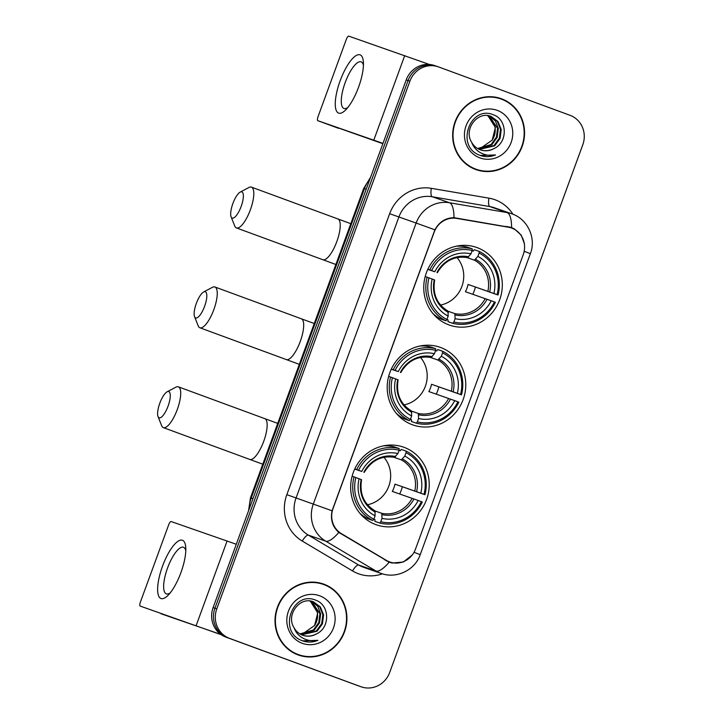 <?xml version="1.0" encoding="UTF-8"?>
<svg xmlns="http://www.w3.org/2000/svg" width="723" height="723" viewBox="0 0 723 723"><rect width="100%" height="100%" fill="white"/><g stroke="black" fill="none" stroke-linecap="round" stroke-linejoin="round"><path stroke-width="1.08" d="M440.623 347.483A41.139 39.051 109.2 0 0 439.982 347.257A41.139 39.051 109.2 0 0 389.715 372.96A41.139 39.051 109.2 0 0 412.354 424.744A41.139 39.051 109.2 0 0 412.996 424.97A41.139 39.051 109.2 0 0 463.262 399.268A41.139 39.051 109.2 0 0 440.623 347.483M404.085 447.338A41.139 39.051 109.2 0 0 403.443 447.103A41.139 39.051 109.2 0 0 353.176 472.815A41.139 39.051 109.2 0 0 375.815 524.591A41.139 39.051 109.2 0 0 376.457 524.826A41.139 39.051 109.2 0 0 426.724 499.114A41.139 39.051 109.2 0 0 404.085 447.338M477.171 247.637A41.139 39.051 109.2 0 0 476.529 247.402A41.139 39.051 109.2 0 0 426.254 273.113A41.139 39.051 109.2 0 0 448.893 324.889A41.139 39.051 109.2 0 0 449.534 325.124A41.139 39.051 109.2 0 0 499.801 299.412A41.139 39.051 109.2 0 0 477.171 247.637M511.776 228.116A20.958 19.892 109.2 0 0 511.45 227.998A20.958 19.892 109.2 0 0 508.423 227.221L456.719 218.4A20.958 19.892 109.2 0 0 434.198 232.11L333.032 508.567A20.958 19.892 109.2 0 0 341.364 533.619L386.48 560.433A20.958 19.892 109.2 0 0 389.941 562.042A20.958 19.892 109.2 0 0 415.49 549.119L523.244 254.668A20.958 19.892 109.2 0 0 511.776 228.116M501.536 98.789A37.641 35.734 109.2 0 0 500.949 98.581A37.641 35.734 109.2 0 0 454.957 122.106A37.641 35.734 109.2 0 0 475.671 169.489A37.641 35.734 109.2 0 0 476.258 169.697A37.641 35.734 109.2 0 0 522.259 146.173A37.641 35.734 109.2 0 0 501.536 98.789M323.904 584.193A37.641 35.734 109.2 0 0 323.317 583.985A37.641 35.734 109.2 0 0 277.316 607.51A37.641 35.734 109.2 0 0 298.039 654.893A37.641 35.734 109.2 0 0 298.626 655.101A37.641 35.734 109.2 0 0 344.618 631.577A37.641 35.734 109.2 0 0 323.904 584.193M412.291 554.939L403.371 562.006L392.146 563.027L389.173 562.178L338.807 532.417C332.535 526.841 330.294 519.62 332.083 510.772L434.903 229.815C439.223 221.916 445.585 217.867 453.981 217.677L511.631 227.655L514.405 228.92L521.256 235.201L524.491 243.949M509.326 226.859L512.146 228.143M389.887 562.241L388.423 561.879M436.8 66.317A23.281 22.106 109.2 0 0 436.439 66.191L434.595 65.549A23.281 22.106 109.2 0 0 406.209 79.91L213.113 607.591A23.281 22.106 109.2 0 0 225.856 637.09L359.087 686.082A23.281 22.106 109.2 0 0 359.448 686.208A23.281 22.106 109.2 0 1 359.087 686.082L227.7 637.731L360.931 686.723A23.281 22.106 109.2 0 0 361.292 686.85A23.281 22.106 109.2 0 0 389.679 672.489L582.783 144.808A23.281 22.106 109.2 0 0 570.04 115.309L438.644 66.959A23.281 22.106 109.2 0 0 438.283 66.832A23.281 22.106 109.2 0 0 409.896 81.193L216.792 608.865A23.281 22.106 109.2 0 0 229.534 638.364L360.931 686.723M213.113 607.591L214.948 608.224A23.281 22.106 109.2 0 0 227.7 637.731A23.281 22.106 109.2 0 1 214.948 608.224L408.052 80.551L214.948 608.224L216.792 608.865M436.439 66.191A23.281 22.106 109.2 0 0 408.052 80.551A23.281 22.106 109.2 0 1 436.439 66.191L438.283 66.832M511.297 227.537L511.595 227.646A27.167 8.423 99.7 0 0 507.103 212.58A31.044 29.471 -70.8 0 1 511.586 213.728A31.044 29.471 -70.8 0 1 512.074 213.9M389.543 562.313L389.173 562.178A27.167 8.369 120.7 0 1 375.942 571.007L325.666 541.129A31.044 29.471 -70.8 0 1 313.312 504.012L416.132 223.046L434.903 229.815M297.704 654.767A37.641 35.734 109.2 0 0 304.338 656.15M328.459 586.705A37.641 35.734 109.2 0 0 322.395 583.678M475.336 169.363A37.641 35.734 109.2 0 0 481.97 170.745M506.091 101.292A37.641 35.734 109.2 0 0 500.027 98.274M357.243 685.44A23.281 22.106 109.2 0 0 357.614 685.567L361.292 686.85M469.272 166.335A37.253 35.373 109.2 0 0 473.963 168.486A37.253 35.373 109.2 0 0 474.541 168.694L476.385 169.327A37.253 35.373 109.2 0 0 521.907 146.046A37.253 35.373 109.2 0 0 501.41 99.15A37.253 35.373 109.2 0 0 500.822 98.943A37.253 35.373 109.2 0 0 455.3 122.223A37.253 35.373 109.2 0 0 475.797 169.119A37.253 35.373 109.2 0 0 476.385 169.327M494.161 148.477C508.142 142.142 507.212 119.72 493.782 114.975C470.655 104.356 455.237 145.459 478.861 154.903L480.027 155.373C485.169 157.198 490.33 157.054 495.499 154.948C490.067 155.996 484.952 155.201 480.153 152.535C476.105 150.176 473.267 146.76 471.64 142.268A17.542 16.656 109.2 0 0 480.271 149.806A17.542 16.656 109.2 0 0 480.551 149.905A17.542 16.656 109.2 0 0 494.161 148.477C489.408 150.953 484.645 151.351 479.873 149.67M471.64 142.268C463.262 129.263 477.804 110.565 491.197 116.475L497.957 121.473L501.229 129.516L500.063 138.445L494.713 145.82L479.286 149.408M489.444 115.942L495.436 121.003L498.31 128.504L497.144 137.424L491.794 144.808L477.912 148.712M489.064 115.861L497.578 128.251L496.412 137.171L491.062 144.555L477.578 148.522M490.565 116.258L497.261 121.265L500.497 129.263L499.331 138.183L493.981 145.567L478.942 149.245M497.297 110.375A25.305 24.022 109.2 0 0 466.055 125.838A25.305 24.022 109.2 0 0 479.909 157.894A25.305 24.022 109.2 0 0 511.152 142.431A25.305 24.022 109.2 0 0 497.297 110.375M487.898 115.671L495.382 127.492L492.236 140.099A17.542 16.656 109.2 0 0 488.269 116.15L487.51 115.626M492.236 140.099L479.973 148.667M500.822 98.943L498.978 98.31A37.253 35.373 109.2 0 0 493.393 96.891M495.499 154.948L480.217 155.436M340.144 80.786A31.044 9.742 110.2 0 1 354.595 56.629A31.044 9.742 110.2 0 1 363.38 62.033A31.044 9.742 110.2 0 1 358.563 87.185A31.044 9.742 110.2 0 1 345.802 109.797A31.044 9.742 110.2 0 1 335.626 108.314A31.044 9.742 110.2 0 1 340.144 80.786M363.425 65.224A24.835 7.799 -69.8 0 0 361.12 61.853A24.835 7.799 -69.8 0 0 345.178 82.603A24.835 7.799 -69.8 0 0 343.967 108.468A24.835 7.799 -69.8 0 0 347.908 107.393M429.326 64.446L348.802 36.15A3.877 1.22 -69.8 0 0 346.317 39.394L318.039 116.647A3.877 1.22 -69.8 0 0 317.849 120.696A3.877 1.22 -69.8 0 0 317.858 120.696L382.865 143.705M382.982 143.398L317.858 120.696L338.599 128.323A3.877 1.22 110.2 0 1 338.599 128.323A3.877 1.22 110.2 0 1 338.59 128.323M291.64 651.739A37.253 35.373 109.2 0 0 296.331 653.89A37.253 35.373 109.2 0 0 296.909 654.098L298.753 654.731A37.253 35.373 109.2 0 0 344.275 631.45A37.253 35.373 109.2 0 0 323.768 584.555A37.253 35.373 109.2 0 0 323.19 584.347A37.253 35.373 109.2 0 0 277.668 607.636A37.253 35.373 109.2 0 0 298.165 654.523A37.253 35.373 109.2 0 0 298.753 654.731M316.529 633.881C330.51 627.546 329.58 605.124 316.141 600.379C293.023 589.76 277.605 630.863 301.229 640.307L302.386 640.777C307.537 642.602 312.697 642.458 317.867 640.352C312.435 641.409 307.311 640.605 302.521 637.939C298.472 635.589 295.635 632.164 294.008 627.672A17.542 16.656 109.2 0 0 302.639 635.219A17.542 16.656 109.2 0 0 302.91 635.309A17.542 16.656 109.2 0 0 316.529 633.881C311.776 636.357 307.013 636.764 302.241 635.074M294.008 627.672C285.63 614.677 300.172 595.969 313.565 601.879L320.325 606.877L323.597 614.921L322.431 623.85L317.081 631.224L301.654 634.812M311.812 601.346L317.804 606.407L320.669 613.908L319.512 622.828L314.162 630.212L300.28 634.116M311.432 601.265L319.946 613.655L318.78 622.575L313.43 629.959L299.946 633.926M312.932 601.663L319.629 606.669L322.865 614.667L321.699 623.597L316.349 630.971L301.31 634.658M319.665 595.779A25.305 24.022 109.2 0 0 288.423 611.242A25.305 24.022 109.2 0 0 302.277 643.298A25.305 24.022 109.2 0 0 333.511 627.835A25.305 24.022 109.2 0 0 319.665 595.779M310.266 601.075L317.749 612.896L314.604 625.503A17.542 16.656 109.2 0 0 310.637 601.554L309.869 601.03M314.604 625.503L302.341 634.071M323.19 584.347L321.346 583.714A37.253 35.373 109.2 0 0 315.761 582.295M317.867 640.352L302.585 640.84M232.878 203.543A13.972 4.383 -69.8 0 0 231.107 216.855A13.972 4.383 -69.8 0 0 241.166 206.417A13.972 4.383 -69.8 0 0 240.208 192.101A13.972 4.383 -69.8 0 0 232.878 203.543M240.208 192.101L248.902 187.501A21.735 6.823 110.2 0 1 251.441 187.13A21.735 6.823 110.2 0 1 250.384 209.76A21.735 6.823 110.2 0 1 236.43 227.917A21.735 6.823 110.2 0 1 234.731 225.992L231.107 216.855M427.853 269.236L431.631 270.574A36.945 35.075 109.2 0 1 472.2 250.492L470.962 253.863A33.375 31.685 109.2 0 0 434.83 271.749L427.781 269.39M472.128 250.691L473.33 251.107L474.261 249.697L479.186 251.405L479.114 253.032A36.945 35.075 109.2 0 1 497.099 294.668L498.03 295.02A38.5 36.548 109.2 0 0 479.186 251.405M498.03 295.02L468.079 284.437L493.899 293.484A33.375 31.685 109.2 0 0 477.876 256.412L479.114 253.032M472.788 294.279A36.864 35.002 109.2 0 0 475.391 287.121M452.869 323.344A38.5 36.548 109.2 0 0 495.363 302.304L494.433 301.952A36.945 35.075 109.2 0 1 453.863 322.033L452.869 323.344L447.944 321.627L448.133 319.964L446.913 319.539M435.237 315.49L434.36 315.183M432.95 313.574A38.5 36.548 109.2 0 0 441.021 319.087L445.955 320.795L446.95 319.494A36.945 35.075 109.2 0 1 428.965 277.858L427.112 277.189A38.5 36.548 109.2 0 0 445.955 320.795M472.2 250.492L472.273 248.866L467.347 247.158A38.5 36.548 109.2 0 0 456.349 246.191M427.112 277.189L425.196 276.52M472.273 248.866A38.5 36.548 109.2 0 0 429.778 269.896M453.863 322.033L455.101 318.662A33.375 31.685 109.2 0 0 491.233 300.777L494.433 301.952M428.965 277.858L432.164 279.042A33.375 31.685 109.2 0 0 448.179 316.114L446.95 319.494M434.83 271.749L431.631 270.574M491.233 300.777L465.413 291.721A28.712 27.266 -70.8 0 0 468.079 284.437M448.188 311.297L454.857 313.61L455.101 318.662M434.487 279.928L432.164 279.042M448.179 316.114L447.998 311.089C436.855 304.229 432.417 293.863 434.677 279.991M437.343 272.707C444.564 260.669 454.631 255.644 467.537 257.641L470.962 253.863M468.703 256.828A29.851 28.342 109.2 0 0 436.945 272.553L437.153 272.643M434.171 314.966L434.903 315.228M459.331 246.109L458.454 245.802M497.099 294.668L493.899 293.484M477.876 256.412L474.405 260.172L466.588 257.451M440.551 305.052A28.712 27.266 109.2 0 0 462.078 285.937A28.712 27.266 109.2 0 0 457.035 257.587M196.331 303.389A13.972 4.383 -69.8 0 0 194.568 316.701A13.972 4.383 -69.8 0 0 204.618 306.272A13.972 4.383 -69.8 0 0 203.669 291.956A13.972 4.383 -69.8 0 0 196.331 303.389M203.669 291.956L212.363 287.347A21.735 6.823 110.2 0 1 214.903 286.977A21.735 6.823 110.2 0 1 213.836 309.616A21.735 6.823 110.2 0 1 199.891 327.772A21.735 6.823 110.2 0 1 198.192 325.847L194.568 316.701M391.315 369.082L395.092 370.42A36.945 35.075 109.2 0 1 435.662 350.339L434.424 353.71A33.375 31.685 109.2 0 0 398.292 371.604L391.242 369.236M435.589 350.538L436.791 350.962L437.722 349.552L442.648 351.261L442.575 352.887A36.945 35.075 109.2 0 1 460.56 394.514L461.491 394.866A38.5 36.548 109.2 0 0 442.648 351.261M461.491 394.866L431.541 384.284L457.361 393.339A33.375 31.685 109.2 0 0 441.337 356.258L442.575 352.887M436.249 394.134A36.864 35.002 109.2 0 0 438.852 386.977M416.331 423.19A38.5 36.548 109.2 0 0 458.825 402.16L457.894 401.807A36.945 35.075 109.2 0 1 417.325 421.889L416.331 423.19L411.396 421.482L411.595 419.819L410.375 419.385M398.698 415.336L397.822 415.029M396.412 413.42A38.5 36.548 109.2 0 0 404.482 418.933L409.408 420.65L410.411 419.34A36.945 35.075 109.2 0 1 392.426 377.713L390.574 377.035A38.5 36.548 109.2 0 0 409.408 420.65M435.662 350.339L435.734 348.712L430.809 347.004A38.5 36.548 109.2 0 0 419.81 346.037M390.574 377.035L388.658 376.376M435.734 348.712A38.5 36.548 109.2 0 0 393.24 369.751M417.325 421.889L418.554 418.518A33.375 31.685 109.2 0 0 454.695 400.623L457.894 401.807M392.426 377.713L395.626 378.888A33.375 31.685 109.2 0 0 411.64 415.969L410.411 419.34M398.292 371.604L395.092 370.42M454.695 400.623L428.875 391.577A28.712 27.266 -70.8 0 0 431.541 384.284M411.649 411.143L418.31 413.457L418.554 418.518M397.948 379.783L395.626 378.888M411.64 415.969L411.45 410.944C400.316 404.085 395.879 393.719 398.129 379.846M400.795 372.553C408.025 360.515 418.093 355.499 430.998 357.487L434.424 353.71M432.164 356.683A29.851 28.342 109.2 0 0 400.406 372.399L400.614 372.49M397.632 414.821L398.364 415.074M422.792 345.956L421.916 345.648M460.56 394.514L457.361 393.339M441.337 356.258L437.867 360.018L430.049 357.307M404.012 404.907A28.712 27.266 109.2 0 0 425.54 385.784A28.712 27.266 109.2 0 0 420.497 357.433M159.792 403.244A13.972 4.383 -69.8 0 0 158.021 416.556A13.972 4.383 -69.8 0 0 168.079 406.118A13.972 4.383 -69.8 0 0 167.13 391.803A13.972 4.383 -69.8 0 0 159.792 403.244M167.13 391.803L175.816 387.203A21.735 6.823 110.2 0 1 178.355 386.832A21.735 6.823 110.2 0 1 177.298 409.462A21.735 6.823 110.2 0 1 163.353 427.618A21.735 6.823 110.2 0 1 161.654 425.693L158.021 416.556M354.776 468.938L358.554 470.275A36.945 35.075 109.2 0 1 399.123 450.194L397.885 453.565A33.375 31.685 109.2 0 0 361.753 471.45L354.704 469.091M399.042 450.393L400.253 450.809L401.184 449.399L406.109 451.107L406.037 452.734A36.945 35.075 109.2 0 1 424.021 494.369L424.952 494.722A38.5 36.548 109.2 0 0 406.109 451.107M424.952 494.722L394.993 484.139L420.822 493.185A33.375 31.685 109.2 0 0 404.799 456.105L406.037 452.734M399.702 493.981A36.864 35.002 109.2 0 0 402.313 486.823M379.783 523.045A38.5 36.548 109.2 0 0 422.286 502.006L421.355 501.654A36.945 35.075 109.2 0 1 380.786 521.735L379.783 523.045L374.857 521.328L375.056 519.665L373.827 519.241M362.16 515.192L361.283 514.884M359.873 513.267A38.5 36.548 109.2 0 0 367.944 518.789L372.869 520.497L373.872 519.195A36.945 35.075 109.2 0 1 355.879 477.56L354.035 476.891A38.5 36.548 109.2 0 0 372.869 520.497M399.123 450.194L399.195 448.567L394.27 446.85A38.5 36.548 109.2 0 0 383.271 445.892M354.035 476.891L352.119 476.222M399.195 448.567A38.5 36.548 109.2 0 0 356.701 469.598M380.786 521.735L382.015 518.364A33.375 31.685 109.2 0 0 418.156 500.479L421.355 501.654M355.879 477.56L359.087 478.743A33.375 31.685 109.2 0 0 375.101 515.815L373.872 519.195M361.753 471.45L358.554 470.275M418.156 500.479L392.327 491.423A28.712 27.266 -70.8 0 0 394.993 484.139M375.11 510.998L381.771 513.312L382.015 518.364M361.41 479.629L359.087 478.743M375.101 515.815L374.912 510.79C363.777 503.931 359.34 493.565 361.59 479.692M364.256 472.408C371.486 460.37 381.554 455.345 394.46 457.343L397.885 453.565M395.626 456.529A29.851 28.342 109.2 0 0 363.868 472.255L364.076 472.345M361.084 514.668L361.825 514.93M386.254 445.802L385.377 445.504M424.021 494.369L420.822 493.185M404.799 456.105L401.328 459.873L393.511 457.153M367.474 504.753A28.712 27.266 109.2 0 0 389.001 485.63A28.712 27.266 109.2 0 0 383.958 457.288M162.512 566.19A31.044 9.742 110.2 0 1 176.963 542.033A31.044 9.742 110.2 0 1 185.748 547.438A31.044 9.742 110.2 0 1 180.931 572.589A31.044 9.742 110.2 0 1 168.17 595.201A31.044 9.742 110.2 0 1 157.994 593.719A31.044 9.742 110.2 0 1 162.512 566.19M185.793 550.628A24.835 7.799 -69.8 0 0 183.488 547.257A24.835 7.799 -69.8 0 0 167.546 568.007A24.835 7.799 -69.8 0 0 166.335 593.872A24.835 7.799 -69.8 0 0 170.267 592.797M236.285 544.256L171.161 521.554A3.877 1.22 -69.8 0 0 168.685 524.799L140.407 602.06A3.877 1.22 -69.8 0 0 140.217 606.1A3.877 1.22 -69.8 0 0 140.226 606.1L221.274 634.731M220.858 634.442L160.967 613.737A3.877 1.22 110.2 0 1 160.967 613.737A3.877 1.22 110.2 0 1 160.958 613.728M508.423 227.221L505.892 226.344M456.719 218.4L454.722 217.713M341.364 533.619L339.566 532.996M386.48 560.433L384.356 559.692M382.431 573.827A38.807 36.846 -70.8 0 1 358.346 573.71A38.807 36.846 -70.8 0 1 352.544 570.944L302.268 541.075A38.807 36.846 -70.8 0 1 286.832 494.668L389.652 213.71A38.807 36.846 -70.8 0 1 431.351 188.332L488.965 198.165A38.807 36.846 -70.8 0 1 512.932 214.234M363.317 567.221A31.044 29.471 109.2 0 0 363.796 567.392L381.066 573.393A31.044 29.471 -70.8 0 1 380.578 573.222A31.044 29.471 -70.8 0 1 375.942 571.007L358.671 565.015A31.044 29.471 109.2 0 0 363.317 567.221M414.026 552.3L420.217 554.677L530.366 253.665C536.43 238.4 527.853 219.277 512.119 213.918L494.324 207.736A31.044 29.471 109.2 0 0 489.842 206.579L432.227 196.755A31.044 29.471 109.2 0 0 398.87 217.054L296.05 498.011A31.044 29.471 109.2 0 0 308.405 535.137L358.671 565.015A7.763 2.395 -59.3 0 0 352.544 570.944M389.652 213.71L416.132 223.046A31.044 29.471 -70.8 0 1 449.498 202.747L507.103 212.58L489.842 206.579A7.763 2.404 -80.3 0 1 488.965 198.165M332.083 510.772L286.832 494.668M338.807 532.417A27.167 8.369 120.7 0 1 325.666 541.129L308.405 535.137A7.763 2.395 -59.3 0 0 302.268 541.075M431.351 188.332A7.763 2.404 -80.3 0 0 432.227 196.755L449.498 202.747A27.167 8.423 99.7 0 1 453.981 217.677M530.366 253.665L524.184 251.297M409.896 81.193L406.209 79.91M229.534 638.364L225.856 637.09M369.923 179.078A31.044 29.471 109.2 0 0 364.482 188.586L366.218 189.191M248.567 510.709L250.447 497.912L363.732 188.342L364.482 188.586L251.197 498.156L252.933 498.762M250.447 497.912L251.197 498.156A31.044 29.471 109.2 0 0 249.209 508.947M373.8 140.117L404.735 55.581M335.861 264.501L322.874 259.729A21.735 6.823 -69.8 0 0 336.819 241.572A21.735 6.823 -69.8 0 0 337.885 218.942L350.8 223.678M455.273 314.966A29.851 28.342 109.2 0 0 487.031 299.25M434.279 279.837A29.851 28.342 109.2 0 0 448.359 312.426M454.857 313.61A28.712 27.266 109.2 0 0 485.196 298.59M489.697 291.965A29.851 28.342 109.2 0 0 475.617 259.376M487.862 291.306A28.712 27.266 109.2 0 0 474.405 260.172M299.322 364.347L286.335 359.584A21.735 6.823 -69.8 0 0 300.28 341.428A21.735 6.823 -69.8 0 0 301.337 318.789L314.261 323.533M418.734 414.821A29.851 28.342 109.2 0 0 450.483 399.105M397.74 379.692A29.851 28.342 109.2 0 0 411.821 412.273M418.31 413.457A28.712 27.266 109.2 0 0 448.649 398.445M453.158 391.812A29.851 28.342 109.2 0 0 439.078 359.223M451.315 391.152A28.712 27.266 109.2 0 0 437.867 360.018M262.783 464.202L249.787 459.43A21.735 6.823 -69.8 0 0 263.741 441.274A21.735 6.823 -69.8 0 0 264.799 418.644L277.722 423.38M382.196 514.668A29.851 28.342 109.2 0 0 413.945 498.951M361.202 479.539A29.851 28.342 109.2 0 0 375.273 512.128M381.771 513.312A28.712 27.266 109.2 0 0 412.11 498.292M416.611 491.667A29.851 28.342 109.2 0 0 402.539 459.078M414.776 491.007A28.712 27.266 109.2 0 0 401.328 459.873M196.168 625.531L227.103 540.985M511.45 227.998L507.447 226.606M389.941 562.042L386.001 560.668M381.066 573.393C396.466 579.159 415.038 570.086 420.217 554.677M363.732 188.342L370.547 177.361M322.874 259.729L236.43 227.917M337.885 218.942L251.441 187.13M286.335 359.584L199.891 327.772M301.337 318.789L214.903 286.977M249.787 459.43L163.353 427.618M264.799 418.644L178.355 386.832"/></g></svg>
